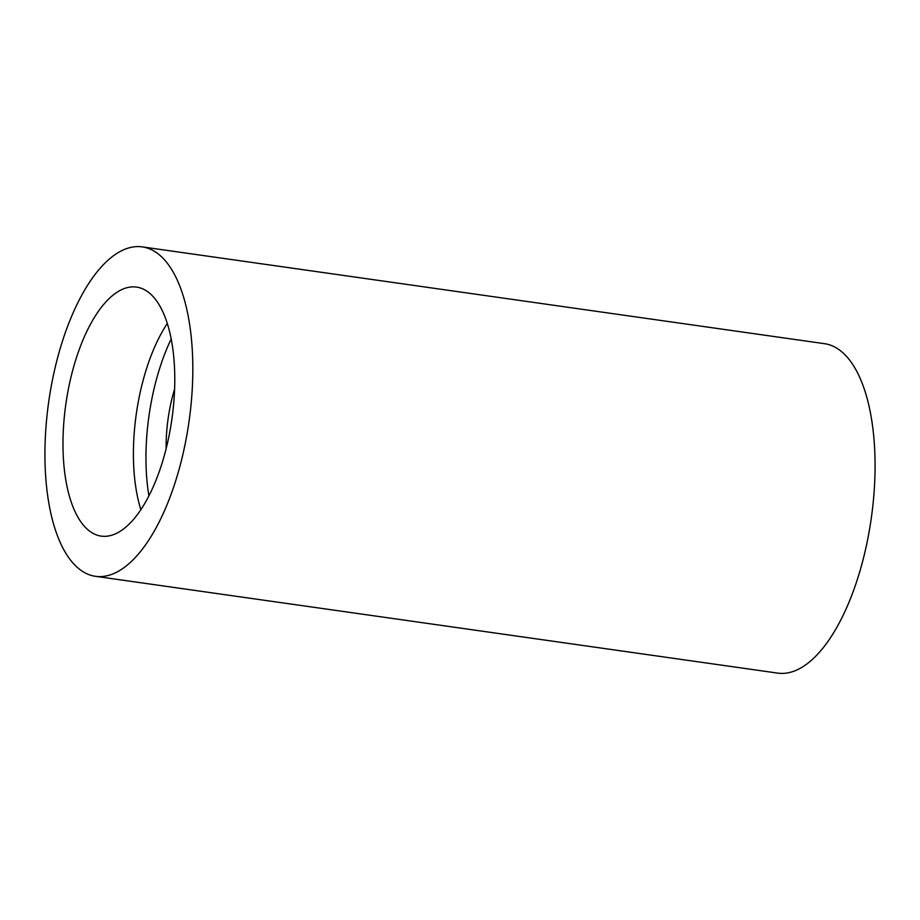 <?xml version="1.0" encoding="UTF-8"?>
<svg xmlns="http://www.w3.org/2000/svg" width="920" height="920" viewBox="0 0 920 920"><rect width="100%" height="100%" fill="white"/><g stroke="black" fill="none" stroke-linecap="round" stroke-linejoin="round"><path stroke-width="1.38" d="M82.237 523.71A125.764 53.544 -81.9 0 0 101.212 536.118A125.764 53.544 -81.9 0 0 167.417 443.325A125.764 53.544 -81.9 0 0 155.526 299.483A125.764 53.544 -81.9 0 0 136.551 287.086A125.764 53.544 -81.9 0 0 70.334 379.879A125.764 53.544 -81.9 0 0 82.237 523.71M95.507 576.322L777.745 673.118A166.37 70.84 -81.9 0 0 865.341 550.356A166.37 70.84 -81.9 0 0 849.597 360.077A166.37 70.84 -81.9 0 0 824.492 343.678L142.255 246.882A166.37 70.84 -81.9 0 0 54.659 369.644A166.37 70.84 -81.9 0 0 70.403 559.923A166.37 70.84 -81.9 0 0 95.507 576.322A166.37 70.84 -81.9 0 0 183.091 453.56A166.37 70.84 -81.9 0 0 167.359 263.281A166.37 70.84 -81.9 0 0 142.255 246.882M167.29 323.506A125.764 53.544 -81.9 0 0 140.875 509.691M171.177 338.974A132.744 56.522 -81.9 0 0 148.913 495.903M174.581 389.195A87.331 37.191 -81.9 0 0 166.152 448.615"/></g></svg>
